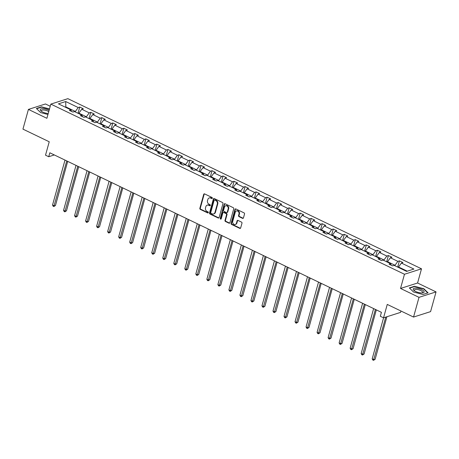<?xml version="1.0" encoding="UTF-8"?>
<svg xmlns="http://www.w3.org/2000/svg" width="459" height="459" viewBox="0 0 459 459"><rect width="100%" height="100%" fill="white"/><g stroke="black" fill="none" stroke-linecap="round" stroke-linejoin="round"><path stroke-width="0.69" d="M212.328 198.231A0.597 0.499 -107.7 0 0 211.995 197.456L204.622 193.91A0.855 0.711 -107.7 0 0 203.716 194.352L199.854 208.283A0.855 0.711 -107.7 0 0 200.331 209.39L207.697 212.936A0.597 0.499 -107.7 0 0 208.002 211.857L207.049 211.398A2.737 2.278 -107.7 0 1 205.512 207.852L205.839 206.688A2.737 2.278 -107.7 0 1 207.221 205.15A2.737 2.278 -107.7 0 1 208.742 205.282L209.694 205.741A0.597 0.499 -107.7 0 0 209.998 204.657L209.04 204.198A2.737 2.278 -107.7 0 1 207.508 200.652L207.835 199.493A2.737 2.278 -107.7 0 1 209.218 197.949A2.737 2.278 -107.7 0 1 210.738 198.081L211.691 198.54A0.597 0.499 -107.7 0 0 212.328 198.231M50.232 106.264L45.458 103.969L28.418 109.408L22.95 129.128L49.233 141.774L45.516 155.182L48.729 156.726L54.317 154.947M436.05 291.901L417.575 283.014L400.535 288.453L419.01 297.346L436.05 291.901L430.582 311.621L413.542 317.06L387.258 304.415L383.54 317.823L400.581 312.378L400.959 311.007M419.01 297.346L413.542 317.06M242.541 218.341A0.855 0.711 -107.7 0 0 243.448 217.899L244.532 213.992A0.855 0.711 -107.7 0 0 244.05 212.884L235.869 208.943A0.855 0.711 -107.7 0 0 234.962 209.384L231.095 223.321A0.855 0.711 -107.7 0 0 231.577 224.428L239.759 228.364A0.855 0.711 -107.7 0 0 240.665 227.922L241.979 223.2A0.855 0.711 -107.7 0 0 241.497 222.093L237.997 220.406A0.855 0.711 -107.7 0 0 237.085 220.848L236.437 223.189A2.289 1.905 -107.7 0 1 235.278 224.48A2.289 1.905 -107.7 0 1 233.258 223.768A2.289 1.905 -107.7 0 1 232.724 221.404L235.272 212.23A2.289 1.905 -107.7 0 1 236.431 210.945A2.289 1.905 -107.7 0 1 238.451 211.651A2.289 1.905 -107.7 0 1 238.984 214.014L238.56 215.546A0.855 0.711 -107.7 0 0 239.036 216.654L242.541 218.341L243 218.191A0.855 0.711 -107.7 0 0 243.23 218.26M383.54 317.823L380.327 316.274L381.418 312.332L49.824 152.784L48.729 156.726M400.535 288.453L404.471 274.258L50.829 104.107L67.869 98.662L421.511 268.819L404.471 274.258M28.418 109.408L46.893 118.302L50.829 104.107M222.959 203.612A0.855 0.711 -107.7 0 0 222.483 202.505L214.301 198.563A0.855 0.711 -107.7 0 0 213.389 199.005L209.528 212.942A0.855 0.711 -107.7 0 0 210.004 214.049L218.191 217.985A0.855 0.711 -107.7 0 0 219.098 217.543L222.959 203.612M225.082 203.756L233.27 207.692A0.855 0.711 -107.7 0 1 233.746 208.799L229.884 222.735A0.855 0.711 -107.7 0 1 228.972 223.177L225.472 221.49A0.855 0.711 -107.7 0 1 224.99 220.383L226.562 214.732A0.855 0.711 -107.7 0 0 226.08 213.624L223.757 212.506A0.855 0.711 -107.7 0 0 222.85 212.947L221.215 218.828A0.597 0.499 -107.7 0 1 220.245 218.364L224.176 204.198A0.855 0.711 -107.7 0 1 225.082 203.756M406.634 271.389L394.126 265.377L392.583 265.864L389.048 264.166L390.592 263.673L383.104 260.069L381.561 260.563L378.027 258.865L379.57 258.371L372.083 254.768L370.539 255.261L367.005 253.557L368.548 253.07L361.061 249.466L359.517 249.954L355.983 248.256L357.527 247.762L350.033 244.159L348.49 244.653L344.961 242.954L346.505 242.461L339.012 238.858L337.468 239.351L333.94 237.647L335.477 237.16L327.99 233.551L326.447 234.044L322.912 232.346L324.456 231.852L316.968 228.249L315.425 228.743L311.891 227.044L313.434 226.551L305.946 222.948L304.403 223.441L300.869 221.737L302.412 221.244L294.925 217.641L293.381 218.134L289.847 216.436L291.39 215.942L283.903 212.339L282.36 212.833L278.825 211.134L280.369 210.641L272.875 207.038L271.338 207.531L267.804 205.827L269.347 205.334L261.854 201.731L260.31 202.224L256.782 200.526L258.325 200.032L250.832 196.429L249.289 196.922L245.754 195.224L247.298 194.731L239.81 191.128L238.267 191.615L234.733 189.917L236.276 189.424L228.789 185.82L227.245 186.314L223.711 184.616L225.254 184.122L217.767 180.519L216.223 181.012L212.689 179.314L214.233 178.821L206.745 175.218L205.202 175.705L201.667 174.007L203.211 173.513L195.718 169.91L194.18 170.404L190.646 168.705L192.189 168.212L184.696 164.609L183.152 165.102L179.624 163.398L181.167 162.911L173.674 159.302L172.131 159.795L168.602 158.097L170.14 157.603L162.652 154L161.109 154.494L157.575 152.795L159.118 152.302L151.631 148.699L150.087 149.192L146.553 147.488L148.096 147L140.609 143.392L139.066 143.885L135.531 142.187L137.075 141.693L129.587 138.09L128.044 138.584L124.509 136.885L126.053 136.392L118.56 132.789L117.022 133.282L113.488 131.578L115.031 131.085L107.538 127.482L105.995 127.975L102.466 126.277L104.009 125.783L96.516 122.18L94.973 122.673L91.444 120.975L92.982 120.482L85.494 116.879L83.951 117.372L80.417 115.668L81.96 115.175L74.473 111.571L72.929 112.065L69.395 110.367L70.938 109.873L58.431 103.854L65.712 101.531L78.214 107.549L79.757 107.056L83.291 108.754L81.748 109.248L89.235 112.851L90.779 112.357L94.313 114.062L92.77 114.555L100.263 118.158L101.806 117.665L105.335 119.363L103.791 119.856L111.285 123.46L112.828 122.966L116.356 124.664L114.819 125.158L122.306 128.761L123.85 128.273L127.384 129.972L125.841 130.465L133.328 134.068L134.871 133.575L138.406 135.273L136.862 135.766L144.35 139.37L145.893 138.876L149.427 140.58L147.884 141.068L155.371 144.671L156.915 144.183L160.449 145.882L158.906 146.375L166.393 149.978L167.937 149.485L171.471 151.183L169.928 151.677L177.421 155.28L178.958 154.786L182.493 156.49L180.949 156.978L188.442 160.587L189.986 160.093L193.514 161.792L191.971 162.285L199.464 165.888L201.008 165.395L204.536 167.093L202.998 167.587L210.486 171.19L212.029 170.696L215.564 172.4L214.02 172.894L221.508 176.497L223.051 176.004L226.585 177.702L225.042 178.195L232.529 181.798L234.073 181.305L237.607 183.003L236.064 183.497L243.551 187.1L245.095 186.606L248.629 188.31L247.085 188.804L254.579 192.407L256.116 191.914L259.651 193.612L258.107 194.105L265.6 197.709L267.144 197.215L270.672 198.913L269.129 199.407L276.622 203.01L278.165 202.522L281.694 204.221L280.156 204.714L287.644 208.317L289.187 207.824L292.722 209.522L291.178 210.015L298.666 213.619L300.209 213.125L303.743 214.823L302.2 215.317L309.687 218.92L311.231 218.432L314.765 220.131L313.222 220.624L320.709 224.227L322.252 223.734L325.787 225.432L324.243 225.926L331.737 229.529L333.274 229.035L336.808 230.739L335.265 231.227L342.758 234.836L344.302 234.342L347.83 236.041L346.287 236.534L353.78 240.137L355.323 239.644L358.852 241.342L357.314 241.836L364.802 245.439L366.345 244.945L369.879 246.649L368.336 247.143L375.823 250.746L377.367 250.253L380.901 251.951L379.358 252.444L386.845 256.047L388.389 255.554L391.923 257.252L390.379 257.746L397.867 261.349L399.41 260.855L402.945 262.559L401.401 263.053L413.909 269.066L406.634 271.389M387.396 262.135L387.528 261.676L395.015 265.279L394.889 265.744M395.015 265.279L397.867 261.349M387.528 261.676L390.379 257.746M391.16 265.182L390.592 263.673M376.374 256.833L376.506 256.374L383.994 259.978L383.867 260.437M383.994 259.978L386.845 256.047M376.506 256.374L379.358 252.444M380.138 259.88L379.57 258.371M365.353 251.532L365.479 251.067L372.972 254.676L372.846 255.135M372.972 254.676L375.823 250.746M365.479 251.067L368.336 247.143M369.116 254.579L368.548 253.07M354.331 246.225L354.457 245.766L361.95 249.369L361.818 249.828M361.95 249.369L364.802 245.439M354.457 245.766L357.314 241.836M358.095 249.271L357.527 247.762M343.309 240.923L343.435 240.464L350.928 244.068L350.796 244.527M350.928 244.068L353.78 240.137M343.435 240.464L346.287 236.534M347.073 243.97L346.505 242.461M332.287 235.622L332.414 235.157L339.901 238.76L339.775 239.225M339.901 238.76L342.758 234.836M332.414 235.157L335.265 231.227M336.051 238.663L335.477 237.16M321.266 230.315L321.392 229.856L328.879 233.459L328.753 233.918M328.879 233.459L331.737 229.529M321.392 229.856L324.243 225.926M325.024 233.361L324.456 231.852M310.244 225.013L310.37 224.554L317.858 228.157L317.731 228.616M317.858 228.157L320.709 224.227M310.37 224.554L313.222 220.624M314.002 228.06L313.434 226.551M299.216 219.712L299.348 219.247L306.836 222.85L306.71 223.315M306.836 222.85L309.687 218.92M299.348 219.247L302.2 215.317M302.98 222.753L302.412 221.244M288.195 214.405L288.327 213.946L295.814 217.549L295.688 218.008M295.814 217.549L298.666 213.619M288.327 213.946L291.178 210.015M291.958 217.451L291.39 215.942M277.173 209.103L277.299 208.644L284.792 212.247L284.66 212.706M284.792 212.247L287.644 208.317M277.299 208.644L280.156 204.714M280.937 212.15L280.369 210.641M266.151 203.802L266.277 203.337L273.771 206.94L273.639 207.405M273.771 206.94L276.622 203.01M266.277 203.337L269.129 199.407M269.915 206.843L269.347 205.334M255.129 198.495L255.256 198.036L262.743 201.639L262.617 202.098M262.743 201.639L265.6 197.709M255.256 198.036L258.107 194.105M258.893 201.541L258.325 200.032M244.108 193.193L244.234 192.734L251.721 196.337L251.595 196.796M251.721 196.337L254.579 192.407M244.234 192.734L247.085 188.804M247.866 196.24L247.298 194.731M233.086 187.886L233.212 187.427L240.7 191.03L240.573 191.495M240.7 191.03L243.551 187.1M233.212 187.427L236.064 183.497M236.844 190.933L236.276 189.424M222.058 182.584L222.19 182.125L229.678 185.729L229.552 186.188M229.678 185.729L232.529 181.798M222.19 182.125L225.042 178.195M225.822 185.631L225.254 184.122M211.037 177.283L211.169 176.818L218.656 180.427L218.53 180.886M218.656 180.427L221.508 176.497M211.169 176.818L214.02 172.894M214.801 180.33L214.233 178.821M200.015 171.976L200.141 171.517L207.634 175.12L207.508 175.585M207.634 175.12L210.486 171.19M200.141 171.517L202.998 167.587M203.779 175.022L203.211 173.513M188.993 166.674L189.119 166.215L196.613 169.819L196.481 170.278M196.613 169.819L199.464 165.888M189.119 166.215L191.971 162.285M192.757 169.721L192.189 168.212M177.972 161.373L178.098 160.908L185.591 164.517L185.459 164.976M185.591 164.517L188.442 160.587M178.098 160.908L180.949 156.978M181.735 164.42L181.167 162.911M166.95 156.066L167.076 155.607L174.563 159.21L174.437 159.669M174.563 159.21L177.421 155.28M167.076 155.607L169.928 151.677M170.714 159.112L170.14 157.603M155.928 150.764L156.054 150.305L163.542 153.908L163.415 154.367M163.542 153.908L166.393 149.978M156.054 150.305L158.906 146.375M159.686 153.811L159.118 152.302M144.901 145.463L145.033 144.998L152.52 148.601L152.394 149.066M152.52 148.601L155.371 144.671M145.033 144.998L147.884 141.068M148.664 148.504L148.096 147M133.879 140.156L134.011 139.697L141.498 143.3L141.372 143.759M141.498 143.3L144.35 139.37M134.011 139.697L136.862 135.766M137.643 143.202L137.075 141.693M122.857 134.854L122.983 134.395L130.476 137.998L130.35 138.457M130.476 137.998L133.328 134.068M122.983 134.395L125.841 130.465M126.621 137.901L126.053 136.392M111.835 129.553L111.962 129.088L119.455 132.691L119.323 133.156M119.455 132.691L122.306 128.761M111.962 129.088L114.819 125.158M115.599 132.594L115.031 131.085M100.814 124.246L100.94 123.787L108.433 127.39L108.301 127.849M108.433 127.39L111.285 123.46M100.94 123.787L103.791 119.856M104.577 127.292L104.009 125.783M89.792 118.944L89.918 118.485L97.406 122.088L97.279 122.547M97.406 122.088L100.263 118.158M89.918 118.485L92.77 114.555M93.556 121.991L92.982 120.482M78.77 113.643L78.896 113.178L86.384 116.781L86.258 117.246M86.384 116.781L89.235 112.851M78.896 113.178L81.748 109.248M82.528 116.684L81.96 115.175M65.694 107.349L65.826 106.89L75.362 111.48L75.236 111.939M75.362 111.48L78.214 107.549M65.712 101.531L65.826 106.89L65.172 107.096M417.575 283.014L421.511 268.819M407.282 271.183L398.55 266.983L398.423 267.442M71.506 111.382L70.938 109.873M398.55 266.983L401.401 263.053M78.03 113.287L79.757 107.056M89.052 118.588L90.779 112.357M100.073 123.89L101.806 117.665M111.101 129.197L112.828 122.966M122.123 134.498L123.85 128.273M133.144 139.8L134.871 133.575M144.166 145.107L145.893 138.876M155.188 150.409L156.915 144.183M166.21 155.716L167.937 149.485M177.231 161.017L178.958 154.786M188.259 166.319L189.986 160.093M199.281 171.626L201.008 165.395M210.302 176.927L212.029 170.696M221.324 182.229L223.051 176.004M232.346 187.536L234.073 181.305M243.368 192.837L245.095 186.606M254.389 198.139L256.116 191.914M265.417 203.446L267.144 197.215M276.438 208.747L278.165 202.522M287.46 214.049L289.187 207.824M298.482 219.356L300.209 213.125M309.504 224.658L311.231 218.432M320.525 229.965L322.252 223.734M331.547 235.266L333.274 229.035M342.569 240.568L344.302 234.342M353.596 245.875L355.323 239.644M364.618 251.176L366.345 244.945M375.64 256.478L377.367 250.253M386.662 261.785L388.389 255.554M397.683 267.086L399.41 260.855M49.492 108.932L41.517 106.838L36.387 108.479L40.639 112.581L47.948 114.498M414.448 286.273L409.313 287.913L413.565 292.016L422.951 294.477L428.081 292.836L423.829 288.734L414.448 286.273L414.351 286.617M212.23 198.426A0.597 0.499 -107.7 0 1 212.156 198.391L211.197 197.932A2.737 2.278 -107.7 0 0 209.677 197.806L209.218 197.949M207.221 205.15L207.686 205.001A2.737 2.278 -107.7 0 1 209.201 205.133L210.159 205.592A0.597 0.499 -107.7 0 0 210.233 205.621M204.393 193.847A0.855 0.711 -107.7 0 0 204.175 194.203L200.313 208.139A0.855 0.711 -107.7 0 0 200.79 209.247L208.162 212.792A0.597 0.499 -107.7 0 0 208.237 212.821M214.072 198.5A0.855 0.711 -107.7 0 0 213.854 198.862L209.987 212.792A0.855 0.711 -107.7 0 0 210.469 213.9L218.65 217.836A0.855 0.711 -107.7 0 0 218.88 217.905M214.76 200.015A0.597 0.499 -107.7 0 0 214.123 200.325L210.733 212.557A0.597 0.499 -107.7 0 0 211.071 213.332L212.075 213.814A2.737 2.278 -107.7 0 0 213.596 213.946A2.737 2.278 -107.7 0 0 214.978 212.408L217.302 204.043A2.737 2.278 -107.7 0 0 215.764 200.503L214.76 200.015L215.219 199.872A0.597 0.499 -107.7 0 0 214.892 199.843L214.428 199.986M213.596 213.946L214.055 213.796A2.737 2.278 -107.7 0 0 215.443 212.259L214.978 212.408M215.219 199.872L216.229 200.353A2.737 2.278 -107.7 0 1 217.761 203.899L215.443 212.259M223.281 212.465L223.745 212.316A0.855 0.711 -107.7 0 1 224.216 212.356L226.539 213.475A0.855 0.711 -107.7 0 1 227.021 214.582L225.455 220.234A0.855 0.711 -107.7 0 0 225.931 221.341L229.437 223.028A0.855 0.711 -107.7 0 0 229.666 223.091M224.853 203.687A0.855 0.711 -107.7 0 0 224.635 204.048L220.71 218.214A0.597 0.499 -107.7 0 0 221.123 219.018M228.186 208.868A2.289 1.905 -107.7 0 0 227.658 206.504A2.289 1.905 -107.7 0 0 225.633 205.793A2.289 1.905 -107.7 0 0 224.474 207.084L223.579 210.314A0.855 0.711 -107.7 0 0 224.061 211.421L226.379 212.54A0.855 0.711 -107.7 0 0 227.291 212.098L228.186 208.868L228.645 208.719A2.289 1.905 -107.7 0 0 228.117 206.355A2.289 1.905 -107.7 0 0 226.098 205.649L225.633 205.793M226.855 212.58L227.32 212.431A0.855 0.711 -107.7 0 0 227.75 211.949L227.291 212.098M228.645 208.719L227.75 211.949M236.431 210.945L236.89 210.796A2.289 1.905 -107.7 0 1 238.915 211.507A2.289 1.905 -107.7 0 1 239.443 213.871L239.019 215.397A0.855 0.711 -107.7 0 0 239.495 216.505L243 218.191M235.278 224.48L235.737 224.331A2.289 1.905 -107.7 0 0 236.896 223.045L236.437 223.189M237.768 220.343A0.855 0.711 -107.7 0 0 237.55 220.699L236.896 223.045M235.639 208.879A0.855 0.711 -107.7 0 0 235.421 209.235L231.554 223.172A0.855 0.711 -107.7 0 0 232.036 224.279L240.218 228.215A0.855 0.711 -107.7 0 0 240.447 228.284M41.419 107.182L41.517 106.838M423.743 289.055L423.829 288.734M65.006 160.088L52.538 205.024L54.305 205.873L55.459 205.506L67.697 161.384M55.459 205.506L53.841 206.533L66.767 160.937M53.841 206.533L53.129 206.194L52.538 205.024M76.028 165.389L63.566 210.331L65.327 211.18L66.48 210.813L78.718 166.686M66.48 210.813L64.862 211.84L77.795 166.238M64.862 211.84L64.157 211.496L63.566 210.331M87.049 170.696L74.587 215.632L76.355 216.482L77.502 216.114L89.74 171.987M77.502 216.114L75.884 217.141L88.817 171.546M75.884 217.141L75.178 216.803L74.587 215.632M49.102 110.338A5.663 1.945 15.5 0 0 43.244 108.708A5.663 1.945 15.5 0 0 41.172 111.112A5.663 1.945 15.5 0 0 48.206 113.488A5.663 1.945 15.5 0 0 48.229 113.488M48.746 111.635A4.286 1.469 15.5 0 0 43.651 110.005A4.286 1.469 15.5 0 0 41.396 110.671A4.286 1.469 15.5 0 0 41.712 111.491M40.644 112.581L36.634 108.714L41.603 107.125L49.423 109.173M416.175 288.143A5.663 1.945 15.5 0 0 414.098 290.547A5.663 1.945 15.5 0 0 421.132 292.922A5.663 1.945 15.5 0 0 422.55 292.888A5.663 1.945 15.5 0 0 423.083 290.421A5.663 1.945 15.5 0 0 416.175 288.143M421.89 292.94A4.286 1.469 15.5 0 0 422.59 292.394A4.286 1.469 15.5 0 0 420.794 290.564A4.286 1.469 15.5 0 0 416.577 289.44A4.286 1.469 15.5 0 0 414.322 290.105A4.286 1.469 15.5 0 0 414.643 290.926M427.736 292.945L422.905 294.466M413.576 292.016L409.56 288.149L414.534 286.559L423.628 288.946L427.748 292.917M98.071 175.998L85.609 220.934L87.376 221.783L88.524 221.416L100.762 177.294M88.524 221.416L86.906 222.443L99.838 176.847M86.906 222.443L86.2 222.104L85.609 220.934M109.093 181.299L96.631 226.241L98.398 227.09L99.551 226.723L111.784 182.596M99.551 226.723L97.928 227.75L110.86 182.148M97.928 227.75L97.222 227.412L96.631 226.241M120.115 186.606L107.653 231.543L109.42 232.392L110.573 232.024L122.805 187.897M110.573 232.024L108.949 233.052L121.882 187.456M108.949 233.052L108.244 232.713L107.653 231.543M131.136 191.908L118.674 236.844L120.442 237.693L121.595 237.326L133.833 193.205M121.595 237.326L119.971 238.353L132.903 192.757M119.971 238.353L119.265 238.014L118.674 236.844M142.164 197.209L129.696 242.151L131.463 243L132.617 242.633L144.855 198.506M132.617 242.633L130.999 243.66L143.925 198.064M130.999 243.66L130.287 243.322L129.696 242.151M153.186 202.517L140.724 247.453L142.485 248.302L143.638 247.935L155.876 203.813M143.638 247.935L142.02 248.962L154.953 203.366M142.02 248.962L141.315 248.623L140.724 247.453M164.207 207.818L151.745 252.754L153.513 253.609L154.66 253.236L166.898 209.115M154.66 253.236L153.042 254.269L165.974 208.667M153.042 254.269L152.336 253.925L151.745 252.754M175.229 213.119L162.767 258.061L164.534 258.91L165.682 258.543L177.92 214.416M165.682 258.543L164.064 259.57L176.996 213.974M164.064 259.57L163.358 259.232L162.767 258.061M186.251 218.427L173.789 263.363L175.556 264.212L176.709 263.845L188.942 219.723M176.709 263.845L175.086 264.872L188.018 219.276M175.086 264.872L174.38 264.533L173.789 263.363M197.272 223.728L184.811 268.664L186.578 269.519L187.731 269.146L199.963 225.025M187.731 269.146L186.107 270.179L199.04 224.577M186.107 270.179L185.402 269.835L184.811 268.664M208.294 229.035L195.832 273.971L197.599 274.821L198.753 274.453L210.991 230.326M198.753 274.453L197.129 275.48L210.061 229.884M197.129 275.48L196.423 275.142L195.832 273.971M219.316 234.337L206.854 279.273L208.621 280.122L209.774 279.755L222.013 235.633M209.774 279.755L208.156 280.782L221.083 235.186M208.156 280.782L207.445 280.443L206.854 279.273M230.343 239.638L217.882 284.58L219.643 285.429L220.796 285.062L233.034 240.935M220.796 285.062L219.178 286.089L232.105 240.487M219.178 286.089L218.473 285.745L217.882 284.58M241.365 244.945L228.903 289.881L230.67 290.731L231.818 290.363L244.056 246.236M231.818 290.363L230.2 291.39L243.132 245.794M230.2 291.39L229.494 291.052L228.903 289.881M252.387 250.247L239.925 295.183L241.692 296.032L242.84 295.665L255.078 251.543M242.84 295.665L241.222 296.692L254.154 251.096M241.222 296.692L240.516 296.353L239.925 295.183M263.409 255.548L250.947 300.49L252.714 301.339L253.867 300.972L266.1 256.845M253.867 300.972L252.243 301.999L265.176 256.397M252.243 301.999L251.538 301.655L250.947 300.49M274.43 260.855L261.969 305.792L263.736 306.641L264.889 306.273L277.121 262.146M264.889 306.273L263.265 307.3L276.198 261.705M263.265 307.3L262.559 306.962L261.969 305.792M285.452 266.157L272.99 311.093L274.757 311.942L275.911 311.575L288.149 267.454M275.911 311.575L274.287 312.602L287.219 267.006M274.287 312.602L273.581 312.263L272.99 311.093M296.474 271.458L284.012 316.4L285.779 317.249L286.932 316.882L299.17 272.755M286.932 316.882L285.314 317.909L298.241 272.313M285.314 317.909L284.603 317.571L284.012 316.4M307.501 276.766L295.039 321.702L296.801 322.551L297.954 322.184L310.192 278.062M297.954 322.184L296.336 323.211L309.263 277.615M296.336 323.211L295.63 322.872L295.039 321.702M318.523 282.067L306.061 327.003L307.828 327.852L308.976 327.485L321.214 283.364M308.976 327.485L307.358 328.518L320.29 282.916M307.358 328.518L306.652 328.174L306.061 327.003M329.545 287.368L317.083 332.31L318.85 333.159L319.998 332.792L332.236 288.665M319.998 332.792L318.38 333.819L331.312 288.223M318.38 333.819L317.674 333.481L317.083 332.31M340.567 292.676L328.105 337.612L329.872 338.461L331.019 338.094L343.257 293.972M331.019 338.094L329.401 339.121L342.334 293.525M329.401 339.121L328.696 338.782L328.105 337.612M351.588 297.977L339.126 342.913L340.894 343.768L342.047 343.395L354.279 299.274M342.047 343.395L340.423 344.428L353.355 298.826M340.423 344.428L339.717 344.084L339.126 342.913M362.61 303.284L350.148 348.22L351.915 349.069L353.069 348.702L365.307 304.575M353.069 348.702L351.445 349.729L364.377 304.133M351.445 349.729L350.739 349.391L350.148 348.22M373.632 308.586L361.17 353.522L362.937 354.371L364.09 354.004L376.328 309.882M364.09 354.004L362.472 355.031L375.399 309.435M362.472 355.031L361.761 354.692L361.17 353.522M383.569 317.812L372.192 358.823L373.959 359.678L375.112 359.311L386.914 316.744M375.112 359.311L373.494 360.338L385.767 317.112M373.494 360.338L372.783 359.994L372.192 358.823M211.197 197.932L210.738 198.081M210.159 205.592L209.694 205.741M209.201 205.133L208.742 205.282M208.162 212.792L207.697 212.936M200.79 209.247L200.331 209.39M200.313 208.139L199.854 208.283M204.175 194.203L203.716 194.352M212.156 198.391L211.691 198.54M218.65 217.836L218.191 217.985M210.469 213.9L210.004 214.049M209.987 212.792L209.528 212.942M213.854 198.862L213.389 199.005M217.761 203.899L217.302 204.043M216.229 200.353L215.764 200.503M229.437 223.028L228.972 223.177M225.931 221.341L225.472 221.49M225.455 220.234L224.99 220.383M227.021 214.582L226.562 214.732M226.539 213.475L226.08 213.624M224.216 212.356L223.757 212.506M220.71 218.214L220.245 218.364M224.635 204.048L224.176 204.198M239.495 216.505L239.036 216.654M239.019 215.397L238.56 215.546M239.443 213.871L238.984 214.014M237.55 220.699L237.085 220.848M240.218 228.215L239.759 228.364M232.036 224.279L231.577 224.428M231.554 223.172L231.095 223.321M235.421 209.235L234.962 209.384"/></g></svg>
